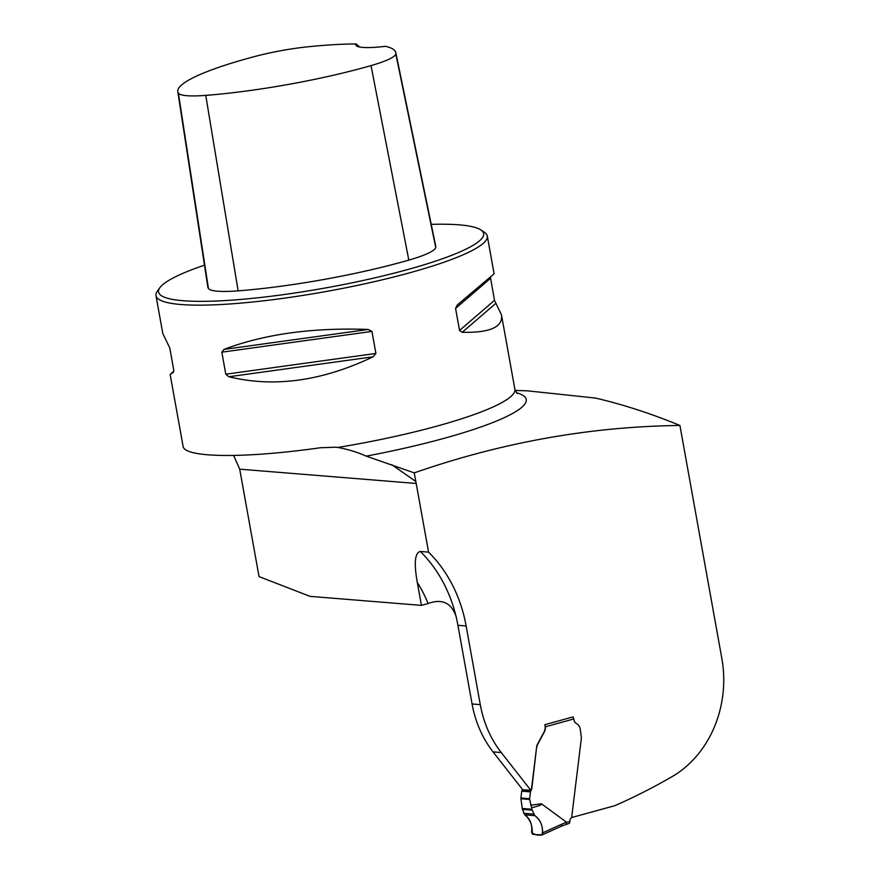 <?xml version="1.0" encoding="UTF-8"?>
<svg xmlns="http://www.w3.org/2000/svg" width="879" height="879" viewBox="0 0 879 879"><rect width="100%" height="100%" fill="white"/><g stroke="black" fill="none" stroke-linecap="round" stroke-linejoin="round"><path stroke-width="1.32" d="M527.433 390.836L595.446 398.055C623.255 404.56 651.416 413.701 679.917 425.458C590.446 426.557 501.887 442.357 414.251 472.88L415.8 481.45A42.082 35.896 -85.4 0 1 416.196 483.461L239.703 469.166L259.041 576.591L310.045 596.369L421.426 605.378L428.051 603.554C441.873 598.456 451.18 602.664 455.992 616.168A136.761 116.654 94.6 0 1 457.915 625.299L472.078 703.969A105.205 89.735 94.6 0 0 493.064 751.886L522.664 789.694L530.883 790.353L501.272 752.545L493.064 751.886M571.537 817.58L614.806 805.691A696.432 594.061 -85.4 0 0 672.16 776.586A105.205 89.735 -85.4 0 0 721.846 658.492L679.917 425.458M501.272 752.545A105.205 89.735 94.6 0 1 480.286 704.639L466.134 625.969A136.761 116.654 -85.4 0 0 428.556 552.111L416.196 483.461M541.914 834.995L532.85 834.336L541.64 835.05L542.585 832.852C542.728 825.26 540.167 819.525 534.893 815.657L532.18 810.141L529.685 799.461A2.099 1.791 -85.4 0 1 529.663 798.725L530.498 791.88A2.099 1.791 -85.4 0 1 530.861 790.88A5.922 5.054 94.6 0 0 531.872 788.056L536.586 747.359L531.597 788.034A5.922 5.054 -85.4 0 1 530.883 790.353M536.586 747.359A10.515 8.977 -85.4 0 1 537.201 744.744L544.013 732.053A8.416 7.175 -85.4 0 0 545.024 725.702L545.156 725.713A2.099 1.044 -105.4 0 0 544.969 725.373M573.284 717.594L573.152 716.901L544.848 724.681L545.024 725.702M428.051 603.554A119.929 102.305 94.6 0 0 417.305 582.48L421.426 605.378M417.305 582.48C415.229 570.746 413.064 553.144 420.349 551.452A136.761 116.654 -85.4 0 1 455.992 616.168M428.556 552.111L420.349 551.452M204.477 265.161A165.164 25.557 -10.2 0 0 159.835 287.73L157.297 291.279A168.318 26.04 -10.2 0 0 155.979 295.663A168.318 26.04 -10.2 0 0 326.252 291.476A168.318 26.04 -10.2 0 0 487.307 236.044A168.318 26.04 -10.2 0 0 484.538 232.397L480.934 229.957A165.164 25.557 -10.2 0 0 431.237 224.365M183.074 446.224C184.03 457.926 244.439 458.607 320.187 447.763L335.393 447.213M517.248 393.572L514.874 389.265A168.318 26.04 169.8 0 1 337.899 447.444L335.657 447.224M155.979 295.663L162.78 333.438L169.779 347.952L173.745 369.982L173.394 372.256L170.163 374.498L173.822 371.103M373.07 356.808C322.132 381.134 274.072 387.793 228.87 376.75L225.793 374.201L221.827 352.171L223.958 349.402C264.414 334.097 312.474 327.438 368.147 329.46L371.938 331.405L375.904 353.435L373.07 356.808L228.87 376.75M490.438 277.215L494.481 300.365L501.491 314.88C503.129 327.065 490.042 332.877 462.222 332.306L459.541 330.449L455.575 308.419L457.3 304.958L494.097 273.819L487.307 236.044M414.251 472.88L366.202 456.146C358.072 452.399 348.633 449.499 337.899 447.444M415.8 481.45L391.693 464.639M239.703 469.166L233.627 455.487M359.61 47.016L356.204 43.95A45.236 6.999 -10.2 0 0 356.665 46.005A45.236 6.999 -10.2 0 0 385.54 46.323A153.44 23.744 169.8 0 1 395.781 52.52A153.44 23.744 169.8 0 1 395.803 53.927A58.761 9.087 169.8 0 1 371.026 65.606A153.44 23.744 169.8 0 1 205.752 95.382A58.761 9.087 169.8 0 1 178.382 93.163A153.44 23.744 169.8 0 1 177.789 91.614A153.44 23.744 169.8 0 1 255.701 56.267A58.761 9.087 169.8 0 1 307.848 46.807A153.44 23.744 169.8 0 1 356.204 43.95M177.789 91.614L207.807 286.862A158.462 24.513 -10.2 0 0 208.433 288.455A63.782 9.867 -10.2 0 0 238.143 290.861A158.462 24.513 -10.2 0 0 408.823 260.118A63.782 9.867 -10.2 0 0 435.72 247.438A158.462 24.513 -10.2 0 0 435.698 245.988L395.781 52.52M159.835 287.73A165.164 25.557 -10.2 0 0 325.615 287.927A165.164 25.557 -10.2 0 0 480.934 229.957M541.64 835.05L542.585 832.852L561.604 824.26A2.099 1.121 65.7 0 1 561.296 826.238L569.427 823.293L569.966 821.36A3.153 2.692 -85.4 0 1 570.812 818.382L571.427 817.734A1.055 0.901 94.6 0 0 571.713 817.085L581.349 738.404A10.515 8.977 94.6 0 0 581.415 737.822L580.206 728.955A7.889 6.735 94.6 0 0 576.47 723.549A5.263 4.483 -85.4 0 1 573.976 719.934L573.8 718.967A2.099 1.044 -105.4 0 0 572.756 717M536.849 747.381A10.515 8.977 -85.4 0 1 537.476 744.766L544.277 732.075A8.416 7.175 94.6 0 0 545.43 726.757L545.156 725.713M530.707 805.175L541.453 803.791L566.548 822.272L566.153 824.293M522.5 789.474A5.922 5.054 -85.4 0 1 522.104 790.166A2.099 1.791 94.6 0 0 521.741 791.166L520.906 798.022A2.099 1.791 94.6 0 0 520.928 798.747L522.401 809.35L524.84 814.844C530.125 818.712 532.388 824.414 531.641 831.973L532.85 834.336L531.641 831.973C532.388 824.414 530.125 818.712 524.84 814.844C530.191 818.821 532.465 824.678 531.674 832.402C534.915 834.973 538.442 835.742 542.244 834.698C543.266 826.623 540.805 820.272 534.893 815.657L524.84 814.844M541.453 803.791C542.409 804.615 539.135 805.933 531.597 807.735M534.893 815.657L524.84 814.844C530.213 819.415 532.663 825.755 532.191 833.885C535.443 834.017 540.343 836.907 542.607 833.281C542.815 825.513 540.244 819.635 534.893 815.657L524.84 814.844C530.213 819.415 532.663 825.755 532.191 833.885C535.443 834.017 540.343 836.907 542.607 833.281C542.815 825.513 540.244 819.635 534.893 815.657C540.167 819.525 542.728 825.26 542.585 832.852M516.391 392.715A177.679 27.491 169.8 0 1 366.202 456.146M466.134 625.969L457.915 625.299M480.286 704.639L472.078 703.969M395.803 53.927L435.72 247.438M205.752 95.382L238.143 290.861M371.026 65.606L408.823 260.118M178.382 93.163L208.433 288.455M368.147 329.46L223.958 349.402M371.938 331.405L221.827 352.171M375.904 353.435L225.793 374.201M495.789 303.398L462.222 332.306M494.481 300.365L459.541 330.449M490.526 278.335L455.575 308.419M566.625 822.37A86.263 73.583 -85.4 0 1 569.966 821.36M573.8 718.967L545.43 726.757M523.653 813.284L533.652 814.097M532.18 810.141L522.401 809.35M522.203 808.482L531.927 809.273M520.928 798.747L529.685 799.461M529.663 798.725L520.906 798.022M530.498 791.88L521.741 791.166M530.861 790.88L522.104 790.166M561.604 824.26L566.548 822.272M541.98 834.973L561.296 826.238A2.099 1.121 65.7 0 1 561.011 826.293M514.874 389.265L501.491 314.88M183.118 446.499L170.163 374.498M515.171 390.419L528.477 390.869"/></g></svg>
